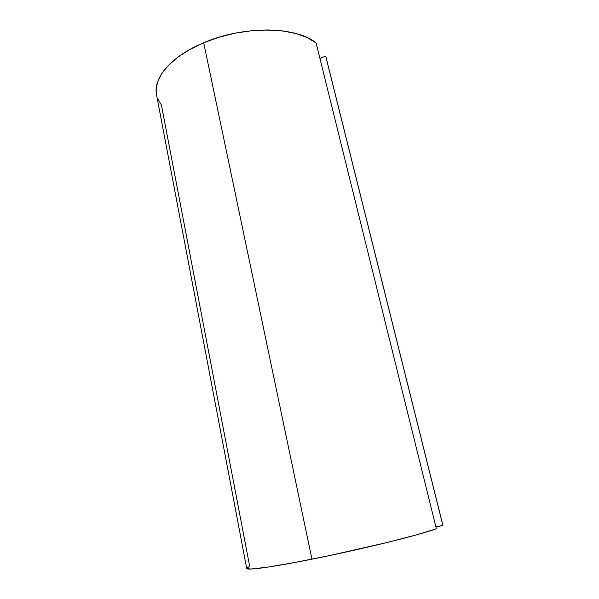 <?xml version="1.0" encoding="UTF-8"?>
<svg xmlns="http://www.w3.org/2000/svg" width="599" height="599" viewBox="0 0 599 599"><rect width="100%" height="100%" fill="white"/><g stroke="black" fill="none" stroke-linecap="round" stroke-linejoin="round"><path stroke-width="0.9" d="M436.357 528.745L316.115 43.016C296.902 26.416 243.658 25.353 203.675 42.746L311.944 559.181C361.249 549.418 420.423 534.802 436.357 528.745L316.115 43.016L307.302 37.647L296.078 33.551L282.773 30.938L267.828 29.957L251.797 30.691L235.317 33.14L219.062 37.213L203.675 42.746C171.029 56.269 152.812 78.267 156.504 94.672L246.706 568.429L250.562 569.035L266.817 567.26L294.678 562.521L330.581 555.355L386.894 542.544L417.129 534.675L436.357 528.745M246.983 567.912L249.701 566.392L161.416 105.072L157.507 98.266M156.534 94.837L156.107 90.674L157.402 82.497L161.483 73.991L168.341 65.448L177.858 57.167L189.771 49.5L203.675 42.746L311.944 559.181C271.901 567.193 246.406 570.577 246.706 568.429M442.878 525.465L325.691 56.104L442.878 525.465L435.892 526.88L442.886 525.301L326.058 57.392L325.691 56.104L319.918 58.38L325.691 56.104L326.081 57.489"/></g></svg>
